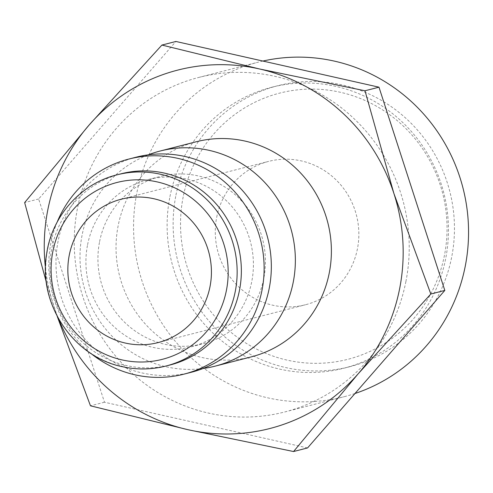 <?xml version="1.0" encoding="UTF-8"?>
<svg xmlns="http://www.w3.org/2000/svg" width="493" height="493" viewBox="0 0 493 493"><rect width="100%" height="100%" fill="white"/><g stroke="black" fill="none" stroke-linecap="round" stroke-linejoin="round"><path stroke-width="0.37" stroke-dasharray="2.46 1.85" d="M203.085 368.474A111.017 107.456 75.6 0 1 82.152 234.822A111.017 107.456 75.6 0 1 148.251 154.845M196.115 141.793A111.017 107.456 -104.4 0 0 118.184 225.572A111.017 107.456 -104.4 0 0 251.313 356.864M99.598 241.644A86.349 83.576 75.6 0 1 160.207 176.482A86.349 83.576 75.6 0 1 263.749 278.594A86.349 83.576 75.6 0 1 203.141 343.757A86.349 83.576 75.6 0 1 99.598 241.644M87.588 244.725A86.349 83.576 75.6 0 1 148.196 179.563A86.349 83.576 75.6 0 1 251.738 281.676A86.349 83.576 75.6 0 1 191.13 346.838A86.349 83.576 75.6 0 1 87.588 244.725M191.259 372.277A111.017 107.456 75.6 0 1 58.131 240.991A111.017 107.456 75.6 0 1 136.056 157.205M90.817 353.364A111.017 107.456 75.6 0 1 50.927 242.839A111.017 107.456 75.6 0 1 57.145 222.152M170.171 364.949A98.686 95.519 75.6 0 1 51.839 248.25A98.686 95.519 75.6 0 1 121.105 173.782M169.931 196.719A145.034 140.382 75.6 0 1 271.735 87.267A145.034 140.382 75.6 0 1 445.647 258.782A145.034 140.382 75.6 0 1 343.843 368.228A145.034 140.382 75.6 0 1 169.931 196.719M175.939 195.179A145.034 140.382 75.6 0 1 277.738 85.727A145.034 140.382 75.6 0 1 451.65 257.241A145.034 140.382 75.6 0 1 349.851 366.687A145.034 140.382 75.6 0 1 175.939 195.179M354.985 393.513A172.698 167.152 75.6 0 1 343.991 396.754A172.698 167.152 75.6 0 1 136.906 192.529A172.698 167.152 75.6 0 1 258.122 62.204A172.698 167.152 75.6 0 1 262.898 61.052M405.881 281.657A172.698 167.152 -104.4 0 0 198.796 77.432A172.698 167.152 -104.4 0 0 77.58 207.756A172.698 167.152 -104.4 0 0 284.664 411.982A172.698 167.152 -104.4 0 0 405.881 281.657M216.717 217.228A74.012 71.639 75.6 0 1 268.667 161.377A74.012 71.639 75.6 0 1 357.419 248.903A74.012 71.639 75.6 0 1 305.469 304.754A74.012 71.639 75.6 0 1 216.717 217.228M183.193 196.812A137.399 132.993 -104.4 0 0 287.271 360.149A137.399 132.993 -104.4 0 0 444.396 255.608A137.399 132.993 -104.4 0 0 340.318 92.265A137.399 132.993 -104.4 0 0 183.193 196.812M45.504 268.26A185.035 179.095 -104.4 0 0 53.54 305.229A185.035 179.095 -104.4 0 0 58.414 318.564M46.391 282.44L57.176 316.284M307.558 447.94L104.473 402.226L38.645 198.987L175.902 41.467M38.645 198.987L24.65 202.58M104.473 402.226L90.478 405.813M165.968 366.028A98.686 95.519 75.6 0 1 122.387 366.644A98.686 95.519 75.6 0 1 47.636 249.329A98.686 95.519 75.6 0 1 116.903 174.861M148.196 179.563L160.207 176.482M271.735 87.267L277.738 85.727M198.796 77.432L258.122 62.204M121.235 199.215L268.667 161.377M158.037 342.598L305.469 304.754M284.664 411.982L343.991 396.754M343.843 368.228L349.851 366.687M191.13 346.838L203.141 343.757"/><path stroke-width="0.74" d="M148.251 154.845A111.017 107.456 75.6 0 1 160.077 151.043A111.017 107.456 75.6 0 1 293.206 282.329A111.017 107.456 75.6 0 1 215.281 366.108A111.017 107.456 75.6 0 1 203.085 368.474M215.281 366.108L251.313 356.864A111.017 107.456 -104.4 0 0 329.238 273.085A111.017 107.456 -104.4 0 0 196.115 141.793L160.077 151.043M57.145 222.152A111.017 107.456 75.6 0 1 128.852 159.06L136.056 157.205A111.017 107.456 75.6 0 1 269.184 288.497A111.017 107.456 75.6 0 1 191.259 372.277L184.049 374.125A111.017 107.456 75.6 0 1 90.817 353.364M128.852 159.06A111.017 107.456 75.6 0 1 261.98 290.346A111.017 107.456 75.6 0 1 184.049 374.125M121.105 173.782A98.686 95.519 75.6 0 1 239.444 290.482A98.686 95.519 75.6 0 1 170.171 364.949L165.968 366.028A98.686 95.519 75.6 0 0 235.241 291.56A98.686 95.519 75.6 0 0 160.484 174.245A98.686 95.519 75.6 0 0 116.903 174.861L121.105 173.782M58.414 318.564A185.035 179.095 -104.4 0 0 187.999 429.705A185.035 179.095 -104.4 0 0 358.171 373.805L430.82 294.013L393.882 193.429A185.035 179.095 -104.4 0 0 259.429 68.952A185.035 179.095 -104.4 0 0 89.258 124.852A185.035 179.095 -104.4 0 0 47.833 209.741A185.035 179.095 -104.4 0 0 45.504 268.26M57.176 316.284L90.478 405.813L187.999 429.705L293.563 451.533L358.171 373.805A185.035 179.095 -104.4 0 0 399.589 288.916A185.035 179.095 -104.4 0 0 393.882 193.429L364.993 90.774L259.429 68.952L161.907 45.06L89.258 124.852L24.65 202.58L46.391 282.44M262.898 61.052A172.698 167.152 75.6 0 1 465.207 266.43A172.698 167.152 75.6 0 1 354.985 393.513M69.285 255.072A74.012 71.639 75.6 0 1 121.235 199.215A74.012 71.639 75.6 0 1 209.987 286.741A74.012 71.639 75.6 0 1 158.037 342.598A74.012 71.639 75.6 0 1 69.285 255.072M161.907 45.06L175.902 41.467L378.988 87.187L444.815 290.42L307.558 447.94L293.563 451.533M378.988 87.187L364.993 90.774M444.815 290.42L430.82 294.013M122.017 359.896A91.285 88.352 75.6 0 1 52.868 251.375A91.285 88.352 75.6 0 1 157.255 181.923A91.285 88.352 75.6 0 1 226.404 290.439A91.285 88.352 75.6 0 1 122.017 359.896M165.968 366.028C151.474 369.701 136.881 369.91 122.19 366.65C73.439 356.914 37.955 304.076 46.601 254.148C51.796 216.261 80.667 183.686 116.903 174.861"/></g></svg>
